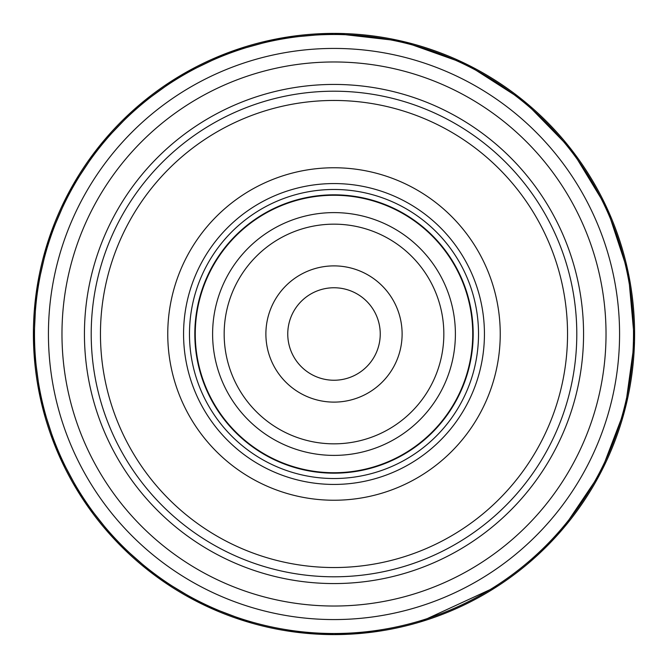 <?xml version="1.0" encoding="UTF-8"?>
<svg xmlns="http://www.w3.org/2000/svg" width="668" height="668" viewBox="0 0 668 668"><rect width="100%" height="100%" fill="white"/><g stroke="black" fill="none" stroke-linecap="round" stroke-linejoin="round"><path stroke-width="1" d="M334 48.43A285.57 285.57 0 0 0 48.43 334A285.57 285.57 0 0 0 334 619.57A285.57 285.57 0 0 0 619.57 334A285.57 285.57 0 0 0 334 48.43A285.57 285.57 0 0 0 48.43 334A285.57 285.57 0 0 0 334 619.57M334 91.207A242.793 242.793 0 0 0 91.207 334A242.793 242.793 0 0 0 334 576.793A242.793 242.793 0 0 0 576.793 334A242.793 242.793 0 0 0 334 91.207M334 100.459A233.541 233.541 0 0 1 567.541 334A233.541 233.541 0 0 1 334 567.541A233.541 233.541 0 0 1 100.459 334A233.541 233.541 0 0 1 334 100.459M334 167.76A166.24 166.24 0 0 0 167.76 334A166.24 166.24 0 0 0 334 500.24A166.24 166.24 0 0 0 500.24 334A166.24 166.24 0 0 0 334 167.76M334 189.478A144.522 144.522 0 0 1 478.522 334A144.522 144.522 0 0 1 334 478.522A144.522 144.522 0 0 1 189.478 334A144.522 144.522 0 0 1 334 189.478M334 194.822A139.178 139.178 0 0 0 194.822 334A139.178 139.178 0 0 0 334 473.178A139.178 139.178 0 0 0 473.178 334A139.178 139.178 0 0 0 334 194.822M334 195.265A138.735 138.735 0 0 0 195.265 334A138.735 138.735 0 0 0 334 472.735A138.735 138.735 0 0 0 472.735 334A138.735 138.735 0 0 0 334 195.265M334 224.164A109.836 109.836 0 0 1 443.836 334A109.836 109.836 0 0 1 334 443.836A109.836 109.836 0 0 1 224.164 334A109.836 109.836 0 0 1 334 224.164M334 265.889A68.111 68.111 0 0 0 265.889 334A68.111 68.111 0 0 0 334 402.111A68.111 68.111 0 0 0 402.111 334A68.111 68.111 0 0 0 334 265.889M334 287.758A46.242 46.242 0 0 0 287.758 334A46.242 46.242 0 0 0 334 380.242A46.242 46.242 0 0 0 380.242 334A46.242 46.242 0 0 0 334 287.758M455.392 334A121.392 121.392 0 0 0 334 212.608A121.392 121.392 0 0 0 212.608 334A121.392 121.392 0 0 0 334 455.392A121.392 121.392 0 0 0 455.392 334M334 61.974A272.026 272.026 0 0 0 61.974 334A272.026 272.026 0 0 0 334 606.026A272.026 272.026 0 0 0 606.026 334A272.026 272.026 0 0 0 334 61.974M334 84.435A249.565 249.565 0 0 0 84.435 334A249.565 249.565 0 0 0 334 583.565A249.565 249.565 0 0 0 583.565 334A249.565 249.565 0 0 0 334 84.435M334 183.566A150.434 150.434 0 0 0 183.566 334A150.434 150.434 0 0 0 334 484.434A150.434 150.434 0 0 0 484.434 334A150.434 150.434 0 0 0 334 183.566M527.904 563.7L562.581 529.223L600.757 472.568L625.156 408.758L634.516 341.081L628.354 273.045L606.987 208.149L571.524 149.757L523.787 100.885L466.247 64.053L401.877 41.165L334 33.4A300.6 300.6 0 0 0 33.4 334A300.6 300.6 0 0 0 334 634.6A300.6 300.6 0 0 0 634.6 334A300.6 300.6 0 0 0 334 33.4L280.418 38.218L228.548 52.505L180.051 75.81L136.497 107.389L99.265 146.225L69.547 191.081L48.305 240.505L36.222 292.935L33.667 346.675L40.74 400.007L57.197 451.226L82.531 498.695L115.915 540.88L156.304 576.459L202.387 604.256L252.688 623.394M334 34.494A299.506 299.506 0 0 0 34.494 334A299.506 299.506 0 0 0 334 633.506A299.506 299.506 0 0 0 633.506 334A299.506 299.506 0 0 0 334 34.494M284.952 630.575L334 634.6L382.739 630.625M497.627 586.162L419.479 622.192"/></g></svg>
